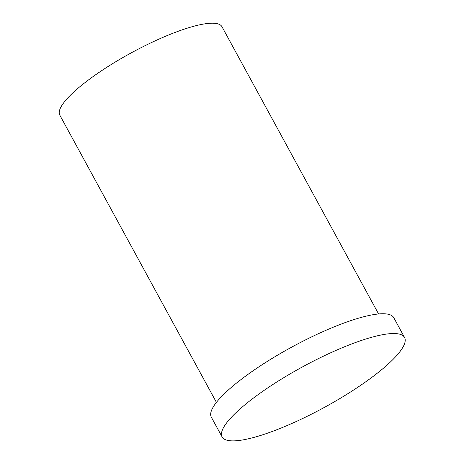 <?xml version="1.0" encoding="UTF-8"?>
<svg xmlns="http://www.w3.org/2000/svg" width="464" height="464" viewBox="0 0 464 464"><rect width="100%" height="100%" fill="white"/><g stroke="black" fill="none" stroke-linecap="round" stroke-linejoin="round"><path stroke-width="0.7" d="M216.421 402.387L59.798 115.13A92.353 20.462 -28.6 0 1 131.092 52.954A92.353 20.462 -28.6 0 1 221.972 26.709L378.589 313.966M264.213 434.298A103.901 23.02 -28.6 0 1 222.111 436.937A103.901 23.02 -28.6 0 1 302.313 366.995A103.901 23.02 -28.6 0 1 404.55 337.467A103.901 23.02 -28.6 0 1 362.413 384.128A103.901 23.02 -28.6 0 1 264.213 434.298M222.111 436.937L211.329 417.171A103.901 23.02 -28.6 0 1 291.531 347.223A103.901 23.02 -28.6 0 1 393.774 317.701L404.55 337.467"/></g></svg>
